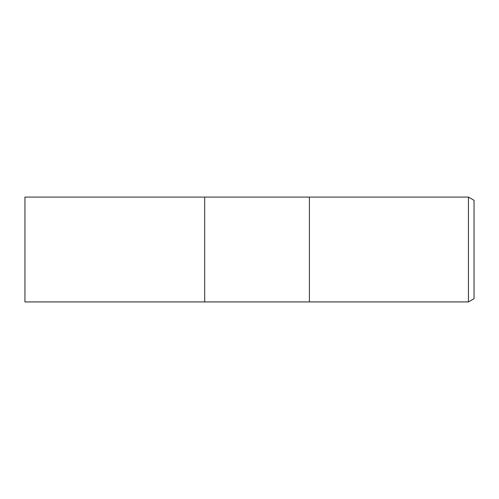 <?xml version="1.0" encoding="UTF-8"?>
<svg xmlns="http://www.w3.org/2000/svg" width="499" height="499" viewBox="0 0 499 499"><rect width="100%" height="100%" fill="white"/><g stroke="black" fill="none" stroke-linecap="round" stroke-linejoin="round"><path stroke-width="0.75" d="M309.411 301.92L204.684 301.92L204.684 197.08L468.43 197.08L474.05 200.324L474.05 298.676L468.43 301.92L309.411 301.92L309.411 197.08L309.411 301.92M468.43 301.92L468.43 197.08M204.684 301.92L24.95 301.92L24.95 197.08L204.684 197.08L204.684 301.92"/></g></svg>
